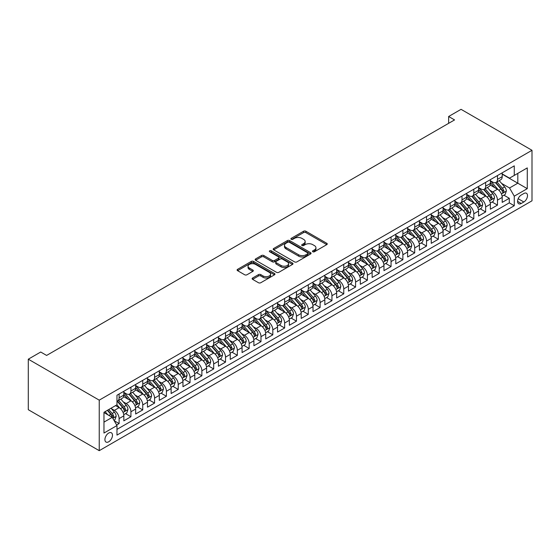 <?xml version="1.0" encoding="UTF-8"?>
<svg xmlns="http://www.w3.org/2000/svg" width="560" height="560" viewBox="0 0 560 560"><rect width="100%" height="100%" fill="white"/><g stroke="black" fill="none" stroke-linecap="round" stroke-linejoin="round"><path stroke-width="0.84" d="M312.816 251.755A1.148 0.665 0 0 0 314.44 251.755L326.774 244.636A1.638 0.945 0 0 0 327.25 243.971A1.638 0.945 0 0 0 326.774 243.299L305.879 231.238A1.638 0.945 0 0 0 303.562 231.238L291.228 238.357A1.148 0.665 0 0 0 290.892 238.826A1.148 0.665 0 0 0 291.228 239.295A1.148 0.665 0 0 0 292.852 239.295L294.448 238.371A5.25 3.031 0 0 1 301.875 238.371L303.618 239.379A5.25 3.031 0 0 1 305.158 241.521A5.25 3.031 0 0 1 303.618 243.663L302.022 244.587A1.148 0.665 0 0 0 301.686 245.056A1.148 0.665 0 0 0 302.022 245.525A1.148 0.665 0 0 0 303.646 245.525L305.242 244.608A5.25 3.031 0 0 1 312.669 244.608L314.412 245.609A5.25 3.031 0 0 1 315.952 247.751A5.25 3.031 0 0 1 314.412 249.9L312.816 250.817A1.148 0.665 0 0 0 312.48 251.286A1.148 0.665 0 0 0 312.816 251.755L312.816 250.817M108.696 441.791A5.348 3.087 120 0 0 112.196 437.073A5.348 3.087 120 0 0 111.377 432.789A5.348 3.087 120 0 0 108.696 433.048A5.348 3.087 120 0 0 105.203 437.766A5.348 3.087 120 0 0 106.022 442.057A5.348 3.087 120 0 0 108.696 441.791M252.609 278.005A1.638 0.945 0 0 0 252.126 278.677A1.638 0.945 0 0 0 252.609 279.349L258.468 282.73A1.638 0.945 0 0 0 260.792 282.73L274.484 274.827A1.638 0.945 0 0 0 274.967 274.155A1.638 0.945 0 0 0 274.484 273.483L253.596 261.422A1.638 0.945 0 0 0 251.272 261.422L237.58 269.332A1.638 0.945 0 0 0 237.097 269.997A1.638 0.945 0 0 0 237.58 270.669L244.657 274.757A1.638 0.945 0 0 0 246.981 274.757L252.84 271.376A1.638 0.945 0 0 0 253.323 270.704A1.638 0.945 0 0 0 252.84 270.032L249.333 268.009A4.389 2.534 0 0 1 248.045 266.217A4.389 2.534 0 0 1 250.754 263.872A4.389 2.534 0 0 1 255.542 264.425L269.29 272.363A4.389 2.534 0 0 1 270.578 274.155A4.389 2.534 0 0 1 267.869 276.5A4.389 2.534 0 0 1 263.081 275.947L260.792 274.624A1.638 0.945 0 0 0 258.468 274.624L252.609 278.005L252.609 279.349M532 150.297L461.055 109.333L448.637 116.501L454.552 119.917L46.62 355.432L40.712 352.023L28.294 359.191L99.239 400.148L532 150.297L532 200.809L99.239 450.667L99.239 400.148M294.567 261.891A1.638 0.945 0 0 0 296.884 261.891L310.583 253.988A1.638 0.945 0 0 0 311.059 253.316A1.638 0.945 0 0 0 310.583 252.644L289.688 240.583A1.638 0.945 0 0 0 287.371 240.583L273.672 248.493A1.638 0.945 0 0 0 273.196 249.158A1.638 0.945 0 0 0 273.672 249.83L294.567 261.891M270.13 252.007A1.148 0.665 0 0 1 271.292 252.168L271.292 250.803L292.537 263.067A1.638 0.945 0 0 1 293.013 263.732A1.638 0.945 0 0 1 292.537 264.404L278.838 272.314A1.638 0.945 0 0 1 276.514 272.314L255.626 260.253L261.485 256.893L261.485 255.528L255.626 258.909A1.638 0.945 0 0 0 255.143 259.581A1.638 0.945 0 0 0 255.626 260.253L255.626 258.909M261.485 256.893A1.638 0.945 0 0 1 263.809 256.893L263.809 255.528A1.638 0.945 0 0 0 261.485 255.528M263.809 255.528L272.279 260.421A1.638 0.945 0 0 0 274.603 260.421L278.488 258.174A1.638 0.945 0 0 0 278.971 257.502A1.638 0.945 0 0 0 278.488 256.83L269.668 251.741A1.148 0.665 0 0 1 269.332 251.272A1.148 0.665 0 0 1 270.046 250.656A1.148 0.665 0 0 1 271.292 250.803M116.648 424.977L119.105 423.563L114.198 420.728M111.405 408.674L114.373 410.389A6.692 3.864 60 0 1 119.105 418.579L123.837 415.849L123.837 420.833L130.928 416.738L125.545 413.63M123.228 401.849L126.196 403.564A6.692 3.864 60 0 1 130.928 411.754L135.66 409.024L135.66 414.008L142.751 409.906L137.375 406.805M135.051 395.017L138.026 396.732A6.692 3.864 60 0 1 142.751 404.929L147.483 402.192L147.483 407.176L154.574 403.081L149.198 399.98M146.881 388.192L149.849 389.907A6.692 3.864 60 0 1 154.574 398.097L159.306 395.367L159.306 400.351L166.397 396.256L161.021 393.148M158.704 381.367L161.672 383.082A6.692 3.864 60 0 1 166.397 391.272L171.129 388.542L171.129 393.526L178.227 389.431L172.844 386.323M170.527 374.542L173.495 376.257A6.692 3.864 60 0 1 178.227 384.447L182.952 381.717L182.952 386.701L190.05 382.606L184.667 379.498M182.35 367.717L185.318 369.425A6.692 3.864 60 0 1 190.05 377.622L194.775 374.892L194.775 379.876L201.873 375.774L196.49 372.673M194.173 360.885L197.141 362.6A6.692 3.864 60 0 1 201.873 370.79L206.605 368.06L206.605 373.044L213.696 368.949L208.32 365.841M205.996 354.06L208.964 355.775A6.692 3.864 60 0 1 213.696 363.965L218.428 361.235L218.428 366.219L225.519 362.124L220.143 359.016M217.819 347.235L220.794 348.95A6.692 3.864 60 0 1 225.519 357.14L230.251 354.41L230.251 359.394L237.342 355.299L231.966 352.191M229.649 340.41L232.617 342.125A6.692 3.864 60 0 1 237.342 350.315L242.074 347.585L242.074 352.569L249.172 348.474L243.789 345.366M241.472 333.578L244.44 335.293A6.692 3.864 60 0 1 249.172 343.49L253.897 340.753L253.897 345.737L260.995 341.642L255.612 338.541M253.295 326.753L256.263 328.468A6.692 3.864 60 0 1 260.995 336.658L265.72 333.928L265.72 338.912L272.818 334.817L267.435 331.709M265.118 319.928L268.086 321.643A6.692 3.864 60 0 1 272.818 329.833L277.55 327.103L277.55 332.087L284.641 327.992L279.258 324.884M276.941 313.103L279.909 314.818A6.692 3.864 60 0 1 284.641 323.008L289.373 320.278L289.373 325.262L296.464 321.167L291.088 318.059M288.764 306.278L291.732 307.986A6.692 3.864 60 0 1 296.464 316.183L301.196 313.453L301.196 318.437L308.287 314.335L302.911 311.234M300.594 299.446L303.562 301.161A6.692 3.864 60 0 1 308.287 309.351L313.019 306.621L313.019 311.605L320.11 307.51L314.734 304.402M312.417 292.621L315.385 294.336A6.692 3.864 60 0 1 320.11 302.526L324.842 299.796L324.842 304.78L331.94 300.685L326.557 297.577M324.24 285.796L327.208 287.511A6.692 3.864 60 0 1 331.94 295.701L336.665 292.971L336.665 297.955L343.763 293.86L338.38 290.752M336.063 278.971L339.031 280.686A6.692 3.864 60 0 1 343.763 288.876L348.488 286.146L348.488 291.13L355.586 287.035L350.203 283.927M347.886 272.139L350.854 273.854A6.692 3.864 60 0 1 355.586 282.051L360.318 279.314L360.318 284.298L367.409 280.203L362.026 277.102M359.709 265.314L362.677 267.029A6.692 3.864 60 0 1 367.409 275.219L372.141 272.489L372.141 277.473L379.232 273.378L373.856 270.27M371.532 258.489L374.507 260.204A6.692 3.864 60 0 1 379.232 268.394L383.964 265.664L383.964 270.648L391.055 266.553L385.679 263.445M383.362 251.664L386.33 253.379A6.692 3.864 60 0 1 391.055 261.569L395.787 258.839L395.787 263.823L402.878 259.728L397.502 256.62M395.185 244.839L398.153 246.547A6.692 3.864 60 0 1 402.878 254.744L407.61 252.014L407.61 256.998L414.708 252.896L409.325 249.795M407.008 238.007L409.976 239.722A6.692 3.864 60 0 1 414.708 247.912L419.433 245.182L419.433 250.166L426.531 246.071L421.148 242.963M418.831 231.182L421.799 232.897A6.692 3.864 60 0 1 426.531 241.087L431.256 238.357L431.256 243.341L438.354 239.246L432.971 236.138M430.654 224.357L433.622 226.072A6.692 3.864 60 0 1 438.354 234.262L443.086 231.532L443.086 236.516L450.177 232.421L444.801 229.313M442.477 217.532L445.445 219.247A6.692 3.864 60 0 1 450.177 227.437L454.909 224.707L454.909 229.691L462 225.596L456.624 222.488M454.3 210.7L457.275 212.415A6.692 3.864 60 0 1 462 220.612L466.732 217.882L466.732 222.859L473.823 218.764L468.447 215.663M466.13 203.875L469.098 205.59A6.692 3.864 60 0 1 473.823 213.78L478.555 211.05L478.555 216.034L485.653 211.939L480.27 208.831M477.953 197.05L480.921 198.765A6.692 3.864 60 0 1 485.653 206.955L490.378 204.225L490.378 209.209L497.476 205.114L497.476 200.13A6.692 3.864 -120 0 0 492.744 191.94L489.776 190.225M492.093 202.006L497.476 205.114M123.837 415.849A6.692 3.864 -120 0 0 119.105 407.659L115.556 405.608M135.66 409.024A6.692 3.864 -120 0 0 130.928 400.827L123.613 396.606M147.483 402.192A6.692 3.864 -120 0 0 142.751 394.002L135.443 389.781M159.306 395.367A6.692 3.864 -120 0 0 154.574 387.177L147.266 382.956M171.129 388.542A6.692 3.864 -120 0 0 166.397 380.352L159.089 376.131M182.952 381.717A6.692 3.864 -120 0 0 178.227 373.527L170.912 369.299M194.775 374.892A6.692 3.864 -120 0 0 190.05 366.695L182.735 362.474M206.605 368.06A6.692 3.864 -120 0 0 201.873 359.87L194.558 355.649M218.428 361.235A6.692 3.864 -120 0 0 213.696 353.045L206.381 348.824M230.251 354.41A6.692 3.864 -120 0 0 225.519 346.22L218.211 341.999M242.074 347.585A6.692 3.864 -120 0 0 237.342 339.388L230.034 335.167M253.897 340.753A6.692 3.864 -120 0 0 249.172 332.563L241.857 328.342M265.72 333.928A6.692 3.864 -120 0 0 260.995 325.738L253.68 321.517M277.55 327.103A6.692 3.864 -120 0 0 272.818 318.913L265.503 314.692M289.373 320.278A6.692 3.864 -120 0 0 284.641 312.088L277.326 307.86M301.196 313.453A6.692 3.864 -120 0 0 296.464 305.256L289.156 301.035M313.019 306.621A6.692 3.864 -120 0 0 308.287 298.431L300.979 294.21M324.842 299.796A6.692 3.864 -120 0 0 320.11 291.606L312.802 287.385M336.665 292.971A6.692 3.864 -120 0 0 331.94 284.781L324.625 280.56M348.488 286.146A6.692 3.864 -120 0 0 343.763 277.949L336.448 273.728M360.318 279.314A6.692 3.864 -120 0 0 355.586 271.124L348.271 266.903M372.141 272.489A6.692 3.864 -120 0 0 367.409 264.299L360.094 260.078M383.964 265.664A6.692 3.864 -120 0 0 379.232 257.474L371.924 253.253M395.787 258.839A6.692 3.864 -120 0 0 391.055 250.649L383.747 246.421M407.61 252.014A6.692 3.864 -120 0 0 402.878 243.817L395.57 239.596M419.433 245.182A6.692 3.864 -120 0 0 414.708 236.992L407.393 232.771M431.256 238.357A6.692 3.864 -120 0 0 426.531 230.167L419.216 225.946M443.086 231.532A6.692 3.864 -120 0 0 438.354 223.342L431.039 219.121M454.909 224.707A6.692 3.864 -120 0 0 450.177 216.51L442.862 212.289M466.732 217.882A6.692 3.864 -120 0 0 462 209.685L454.692 205.464M478.555 211.05A6.692 3.864 -120 0 0 473.823 202.86L466.515 198.639M490.378 204.225A6.692 3.864 -120 0 0 485.653 196.035L478.338 191.814M523.838 193.508L521.241 195.013A5.187 2.996 120 0 0 517.853 199.577A5.187 2.996 120 0 0 518.651 203.728A5.187 2.996 120 0 0 521.241 203.476L523.838 201.971A5.187 2.996 120 0 0 527.226 197.407A5.187 2.996 120 0 0 526.435 193.249A5.187 2.996 120 0 0 523.838 193.508M103.971 422.128L112.245 417.347L116.977 425.544L116.977 435.099L514.262 205.73L514.262 196.168L509.537 187.978L501.599 183.4M116.977 425.544L103.971 433.048L103.971 412.3L116.977 404.789L116.977 395.234L514.262 165.858L514.262 175.42L527.268 167.909L527.268 188.664L514.262 196.168M123.837 392.364L126.196 393.729A6.692 3.864 60 0 0 129.542 394.065L134.274 391.328A6.692 3.864 -120 0 0 135.66 388.269L135.66 384.447M135.66 385.539L138.026 386.904A6.692 3.864 60 0 0 141.365 387.233L146.097 384.503A6.692 3.864 -120 0 0 147.483 381.444L147.483 377.622M147.483 378.714L149.849 380.079A6.692 3.864 60 0 0 153.188 380.408L157.92 377.678A6.692 3.864 -120 0 0 159.306 374.619L159.306 370.79M159.306 371.882L161.672 373.254A6.692 3.864 60 0 0 165.018 373.583L169.743 370.853A6.692 3.864 -120 0 0 171.129 367.787L171.129 363.965M171.129 365.057L173.495 366.422A6.692 3.864 60 0 0 176.841 366.758L181.566 364.028A6.692 3.864 -120 0 0 182.952 360.962L182.952 357.14M182.952 358.232L185.318 359.597A6.692 3.864 60 0 0 188.664 359.926L193.396 357.196A6.692 3.864 -120 0 0 194.775 354.137L194.775 350.315M194.775 351.407L197.141 352.772A6.692 3.864 60 0 0 200.487 353.101L205.219 350.371A6.692 3.864 -120 0 0 206.605 347.312L206.605 343.49M206.605 344.582L208.964 345.947A6.692 3.864 60 0 0 212.31 346.276L217.042 343.546A6.692 3.864 -120 0 0 218.428 340.48L218.428 336.658M218.428 337.75L220.794 339.115A6.692 3.864 60 0 0 224.133 339.451L228.865 336.721A6.692 3.864 -120 0 0 230.251 333.655L230.251 329.833M230.251 330.925L232.617 332.29A6.692 3.864 60 0 0 235.956 332.626L240.688 329.889A6.692 3.864 -120 0 0 242.074 326.83L242.074 323.008M242.074 324.1L244.44 325.465A6.692 3.864 60 0 0 247.786 325.794L252.511 323.064A6.692 3.864 -120 0 0 253.897 320.005L253.897 316.183M253.897 317.275L256.263 318.64A6.692 3.864 60 0 0 259.609 318.969L264.334 316.239A6.692 3.864 -120 0 0 265.72 313.18L265.72 309.351M265.72 310.443L268.086 311.815A6.692 3.864 60 0 0 271.432 312.144L276.164 309.414A6.692 3.864 -120 0 0 277.55 306.348L277.55 302.526M277.55 303.618L279.909 304.983A6.692 3.864 60 0 0 283.255 305.319L287.987 302.589A6.692 3.864 -120 0 0 289.373 299.523L289.373 295.701M289.373 296.793L291.732 298.158A6.692 3.864 60 0 0 295.078 298.487L299.81 295.757A6.692 3.864 -120 0 0 301.196 292.698L301.196 288.876M301.196 289.968L303.562 291.333A6.692 3.864 60 0 0 306.901 291.662L311.633 288.932A6.692 3.864 -120 0 0 313.019 285.873L313.019 282.051M313.019 283.143L315.385 284.508A6.692 3.864 60 0 0 318.731 284.837L323.456 282.107A6.692 3.864 -120 0 0 324.842 279.041L324.842 275.219M324.842 276.311L327.208 277.676A6.692 3.864 60 0 0 330.554 278.012L335.279 275.282A6.692 3.864 -120 0 0 336.665 272.216L336.665 268.394M336.665 269.486L339.031 270.851A6.692 3.864 60 0 0 342.377 271.187L347.102 268.45A6.692 3.864 -120 0 0 348.488 265.391L348.488 261.569M348.488 262.661L350.854 264.026A6.692 3.864 60 0 0 354.2 264.355L358.932 261.625A6.692 3.864 -120 0 0 360.318 258.566L360.318 254.744M360.318 255.836L362.677 257.201A6.692 3.864 60 0 0 366.023 257.53L370.755 254.8A6.692 3.864 -120 0 0 372.141 251.741L372.141 247.912M372.141 249.004L374.507 250.376A6.692 3.864 60 0 0 377.846 250.705L382.578 247.975A6.692 3.864 -120 0 0 383.964 244.909L383.964 241.087M383.964 242.179L386.33 243.544A6.692 3.864 60 0 0 389.669 243.88L394.401 241.15A6.692 3.864 -120 0 0 395.787 238.084L395.787 234.262M395.787 235.354L398.153 236.719A6.692 3.864 60 0 0 401.499 237.048L406.224 234.318A6.692 3.864 -120 0 0 407.61 231.259L407.61 227.437M407.61 228.529L409.976 229.894A6.692 3.864 60 0 0 413.322 230.223L418.047 227.493A6.692 3.864 -120 0 0 419.433 224.434L419.433 220.612M419.433 221.704L421.799 223.069A6.692 3.864 60 0 0 425.145 223.398L429.877 220.668A6.692 3.864 -120 0 0 431.256 217.602L431.256 213.78M431.256 214.872L433.622 216.237A6.692 3.864 60 0 0 436.968 216.573L441.7 213.843A6.692 3.864 -120 0 0 443.086 210.777L443.086 206.955M443.086 208.047L445.445 209.412A6.692 3.864 60 0 0 448.791 209.748L453.523 207.011A6.692 3.864 -120 0 0 454.909 203.952L454.909 200.13M454.909 201.222L457.275 202.587A6.692 3.864 60 0 0 460.614 202.916L465.346 200.186A6.692 3.864 -120 0 0 466.732 197.127L466.732 193.305M466.732 194.397L469.098 195.762A6.692 3.864 60 0 0 472.437 196.091L477.169 193.361A6.692 3.864 -120 0 0 478.555 190.302L478.555 186.473M478.555 187.565L480.921 188.937A6.692 3.864 60 0 0 484.267 189.266L488.992 186.536A6.692 3.864 -120 0 0 490.378 183.47L490.378 179.648M116.977 429.366L509.299 202.86L509.299 198.289L502.201 202.384L502.201 197.4A6.692 3.864 -120 0 0 497.476 189.21L490.161 184.982M490.378 180.74L492.744 182.105A6.692 3.864 -120 0 0 496.09 182.441A6.692 3.864 -120 0 0 497.476 179.375L497.476 175.553M496.09 182.441L500.815 179.711A6.692 3.864 -120 0 0 502.201 176.645L502.201 172.823M119.105 394.002L119.105 397.824A6.692 3.864 60 0 1 117.719 400.89A6.692 3.864 60 0 1 116.977 401.156M117.719 400.89L122.451 398.16A6.692 3.864 -120 0 0 123.837 395.094L123.837 391.272M130.928 387.177L130.928 390.999A6.692 3.864 60 0 1 129.542 394.065M142.751 380.352L142.751 384.174A6.692 3.864 60 0 1 141.365 387.233M154.574 373.52L154.574 377.349A6.692 3.864 60 0 1 153.188 380.408M166.397 366.695L166.397 370.517A6.692 3.864 60 0 1 165.018 373.583M178.227 359.87L178.227 363.692A6.692 3.864 60 0 1 176.841 366.758M190.05 353.045L190.05 356.867A6.692 3.864 60 0 1 188.664 359.926M201.873 346.22L201.873 350.042A6.692 3.864 60 0 1 200.487 353.101M213.696 339.388L213.696 343.217A6.692 3.864 60 0 1 212.31 346.276M225.519 332.563L225.519 336.385A6.692 3.864 60 0 1 224.133 339.451M237.342 325.738L237.342 329.56A6.692 3.864 60 0 1 235.956 332.626M249.172 318.913L249.172 322.735A6.692 3.864 60 0 1 247.786 325.794M260.995 312.088L260.995 315.91A6.692 3.864 60 0 1 259.609 318.969M272.818 305.256L272.818 309.078A6.692 3.864 60 0 1 271.432 312.144M284.641 298.431L284.641 302.253A6.692 3.864 60 0 1 283.255 305.319M296.464 291.606L296.464 295.428A6.692 3.864 60 0 1 295.078 298.487M308.287 284.781L308.287 288.603A6.692 3.864 60 0 1 306.901 291.662M320.11 277.949L320.11 281.778A6.692 3.864 60 0 1 318.731 284.837M331.94 271.124L331.94 274.946A6.692 3.864 60 0 1 330.554 278.012M343.763 264.299L343.763 268.121A6.692 3.864 60 0 1 342.377 271.187M355.586 257.474L355.586 261.296A6.692 3.864 60 0 1 354.2 264.355M367.409 250.649L367.409 254.471A6.692 3.864 60 0 1 366.023 257.53M379.232 243.817L379.232 247.639A6.692 3.864 60 0 1 377.846 250.705M391.055 236.992L391.055 240.814A6.692 3.864 60 0 1 389.669 243.88M402.878 230.167L402.878 233.989A6.692 3.864 60 0 1 401.499 237.048M414.708 223.342L414.708 227.164A6.692 3.864 60 0 1 413.322 230.223M426.531 216.51L426.531 220.339A6.692 3.864 60 0 1 425.145 223.398M438.354 209.685L438.354 213.507A6.692 3.864 60 0 1 436.968 216.573M450.177 202.86L450.177 206.682A6.692 3.864 60 0 1 448.791 209.748M462 196.035L462 199.857A6.692 3.864 60 0 1 460.614 202.916M473.823 189.21L473.823 193.032A6.692 3.864 60 0 1 472.437 196.091M485.653 182.378L485.653 186.2A6.692 3.864 60 0 1 484.267 189.266M485.653 206.955L485.653 211.939M473.823 213.78L473.823 218.764M462 220.612L462 225.596M450.177 227.437L450.177 232.421M438.354 234.262L438.354 239.246M426.531 241.087L426.531 246.071M414.708 247.912L414.708 252.896M402.878 254.744L402.878 259.728M391.055 261.569L391.055 266.553M379.232 268.394L379.232 273.378M367.409 275.219L367.409 280.203M355.586 282.051L355.586 287.035M343.763 288.876L343.763 293.86M331.94 295.701L331.94 300.685M320.11 302.526L320.11 307.51M308.287 309.351L308.287 314.335M296.464 316.183L296.464 321.167M284.641 323.008L284.641 327.992M272.818 329.833L272.818 334.817M260.995 336.658L260.995 341.642M249.172 343.49L249.172 348.474M237.342 350.315L237.342 355.299M225.519 357.14L225.519 362.124M213.696 363.965L213.696 368.949M201.873 370.79L201.873 375.774M190.05 377.622L190.05 382.606M178.227 384.447L178.227 389.431M166.397 391.272L166.397 396.256M154.574 398.097L154.574 403.081M142.751 404.929L142.751 409.906M130.928 411.754L130.928 416.738M119.105 418.579L119.105 423.563M112.245 417.347L103.971 412.573M509.537 187.978L517.811 183.197L517.811 173.369L527.268 167.909M502.201 174.188L527.268 188.664M502.201 173.915L509.537 178.15L514.262 175.42M28.294 359.191L28.294 409.703L99.239 450.667M448.637 116.501L448.637 123.333M503.916 195.181L509.299 198.289M509.299 202.86L514.262 205.73M313.278 251.923L314.412 251.265A5.25 3.031 0 0 0 315.952 249.116L315.952 247.751M305.158 241.521L305.158 242.886A5.25 3.031 0 0 1 303.618 245.035L302.484 245.686M326.774 243.299L326.774 244.636L305.879 232.603A1.638 0.945 0 0 0 303.562 232.603L291.69 239.456M310.562 253.995L289.688 241.948A1.638 0.945 0 0 0 287.371 241.948L273.693 249.844M307.678 253.785A1.148 0.665 0 0 0 308.014 253.316A1.148 0.665 0 0 0 307.678 252.847L289.345 242.256A1.148 0.665 0 0 0 287.714 242.256L286.034 243.229A5.25 3.031 0 0 0 284.494 245.378A5.25 3.031 0 0 0 286.034 247.52L298.571 254.758A5.25 3.031 0 0 0 305.998 254.758L307.678 253.785L307.678 255.15A1.148 0.665 0 0 0 308.014 254.681L308.014 253.316M284.494 245.378L284.494 246.743A5.25 3.031 0 0 0 286.034 248.885L286.034 247.52M307.678 255.15L305.998 256.123A5.25 3.031 0 0 1 298.571 256.123L286.034 248.885M263.809 256.893L272.279 261.786A1.638 0.945 0 0 0 274.603 261.786L278.488 259.539A1.638 0.945 0 0 0 278.971 258.867L278.971 257.502M271.292 252.168L292.509 264.418M281.071 265.496A4.389 2.534 0 0 0 285.859 266.042A4.389 2.534 0 0 0 288.568 263.704A4.389 2.534 0 0 0 287.28 261.912L282.436 259.112A1.638 0.945 0 0 0 280.112 259.112L276.227 261.359A1.638 0.945 0 0 0 275.744 262.024A1.638 0.945 0 0 0 276.227 262.696L281.071 265.496L281.071 266.861A4.389 2.534 0 0 0 285.859 267.407A4.389 2.534 0 0 0 288.568 265.069L288.568 263.704M275.744 262.024L275.744 263.389A1.638 0.945 0 0 0 276.227 264.061L276.227 262.696M281.071 266.861L276.227 264.061M270.578 274.155L270.578 275.52A4.389 2.534 0 0 1 267.869 277.865A4.389 2.534 0 0 1 263.081 277.312L260.792 275.989A1.638 0.945 0 0 0 258.468 275.989L252.63 279.363M248.045 266.217L248.045 267.582A4.389 2.534 0 0 0 249.333 269.374L249.333 268.009M252.819 271.383L249.333 269.374M274.484 273.483L274.484 274.827L253.596 262.787A1.638 0.945 0 0 0 251.272 262.787L237.601 270.683M502.103 196.231L505.162 194.46L506.338 191.051A4.431 2.555 -120 0 0 504.616 186.886L499.212 180.635M498.134 189.637L491.722 182.224A12.789 7.385 -120 0 0 490.378 180.817M494.62 187.558L491.036 183.407A10.619 6.132 -120 0 0 490.378 182.693M495.488 182.679L500.948 189.007A4.431 2.555 60 0 1 502.53 192.059C503.195 192.948 503.671 192.675 503.951 191.24A4.431 2.555 -120 0 0 502.369 188.188L496.965 181.93M495.81 182.574L501.676 189.371A2.254 1.302 60 0 1 502.25 190.26L503.951 191.24M502.53 192.059L502.852 192.584M490.28 203.056L493.332 201.292L494.515 197.876A4.431 2.555 -120 0 0 492.793 193.718L487.389 187.46M486.304 196.469L479.899 189.049A12.789 7.385 -120 0 0 478.555 187.642M482.79 194.383L479.213 190.232A10.619 6.132 -120 0 0 478.555 189.525M483.665 189.504L489.125 195.832A4.431 2.555 60 0 1 490.707 198.884C491.372 199.773 491.848 199.5 492.128 198.065A4.431 2.555 -120 0 0 490.546 195.013L485.142 188.755M483.98 189.399L489.853 196.203A2.254 1.302 60 0 1 490.427 197.085L492.128 198.065M490.707 198.884L491.029 199.409M478.457 209.881L481.509 208.117L482.692 204.701A4.431 2.555 -120 0 0 480.97 200.543L475.566 194.285M474.481 203.294L468.076 195.874A12.789 7.385 -120 0 0 466.732 194.467M470.967 201.208L467.383 197.064A10.619 6.132 -120 0 0 466.732 196.35M471.835 196.329L477.302 202.657A4.431 2.555 60 0 1 478.884 205.709C479.549 206.605 480.018 206.332 480.298 204.89A4.431 2.555 -120 0 0 478.723 201.838L473.319 195.587M472.157 196.231L478.03 203.028A2.254 1.302 60 0 1 478.597 203.91L480.298 204.89M478.884 205.709L479.206 206.234M466.634 216.706L469.686 214.942L470.869 211.533A4.431 2.555 -120 0 0 469.147 207.368L463.743 201.117M462.658 210.119L456.253 202.699A12.789 7.385 -120 0 0 454.909 201.292M459.144 208.04L455.56 203.889A10.619 6.132 -120 0 0 454.909 203.175M460.012 203.161L465.479 209.482A4.431 2.555 60 0 1 467.061 212.541C467.726 213.43 468.195 213.157 468.475 211.715A4.431 2.555 -120 0 0 466.9 208.663L461.496 202.412M460.334 203.056L466.207 209.853A2.254 1.302 60 0 1 466.774 210.735L468.475 211.715M467.061 212.541L467.383 213.066M454.811 223.531L457.863 221.767L459.046 218.358A4.431 2.555 -120 0 0 457.317 214.193L451.92 207.942M450.835 216.944L444.43 209.531A12.789 7.385 -120 0 0 443.086 208.124M447.321 214.865L443.737 210.714A10.619 6.132 -120 0 0 443.086 210M448.189 209.986L453.656 216.314A4.431 2.555 60 0 1 455.231 219.366C455.903 220.255 456.372 219.982 456.652 218.547A4.431 2.555 -120 0 0 455.07 215.495L449.673 209.237M448.511 209.881L454.384 216.678A2.254 1.302 60 0 1 454.951 217.56L456.652 218.547M455.231 219.366L455.553 219.891M442.981 230.363L446.04 228.599L447.223 225.183A4.431 2.555 -120 0 0 445.494 221.025L440.09 214.767M439.012 223.769L432.607 216.356A12.789 7.385 -120 0 0 431.256 214.949M435.498 221.69L431.914 217.539A10.619 6.132 -120 0 0 431.256 216.825M436.366 216.811L441.833 223.139A4.431 2.555 60 0 1 443.408 226.191C444.073 227.08 444.549 226.807 444.829 225.372A4.431 2.555 -120 0 0 443.247 222.32L437.85 216.062M436.688 216.706L442.561 223.503A2.254 1.302 60 0 1 443.128 224.392L444.829 225.372M443.408 226.191L443.73 226.716M431.158 237.188L434.217 235.424L435.4 232.008A4.431 2.555 -120 0 0 433.671 227.85L428.267 221.592M427.189 230.601L420.777 223.181A12.789 7.385 -120 0 0 419.433 221.774M423.675 228.515L420.091 224.371A10.619 6.132 -120 0 0 419.433 223.657M424.543 223.636L430.003 229.964A4.431 2.555 60 0 1 431.585 233.016C432.25 233.905 432.726 233.632 433.006 232.197A4.431 2.555 -120 0 0 431.424 229.145L426.02 222.894M424.865 223.538L430.738 230.335A2.254 1.302 60 0 1 431.305 231.217L433.006 232.197M431.585 233.016L431.907 233.541M419.335 244.013L422.394 242.249L423.57 238.833A4.431 2.555 -120 0 0 421.848 234.675L416.444 228.417M415.366 237.426L408.954 230.006A12.789 7.385 -120 0 0 407.61 228.599M411.852 235.347L408.268 231.196A10.619 6.132 -120 0 0 407.61 230.482M412.72 230.468L418.18 236.789A4.431 2.555 60 0 1 419.762 239.841C420.427 240.737 420.903 240.464 421.183 239.022A4.431 2.555 -120 0 0 419.601 235.97L414.197 229.719M413.042 230.363L418.908 237.16A2.254 1.302 60 0 1 419.482 238.042L421.183 239.022M419.762 239.841L420.084 240.366M407.512 250.838L410.564 249.074L411.747 245.665A4.431 2.555 -120 0 0 410.025 241.5L404.621 235.249M403.536 244.251L397.131 236.831A12.789 7.385 -120 0 0 395.787 235.424M400.022 242.172L396.438 238.021A10.619 6.132 -120 0 0 395.787 237.307M400.897 237.293L406.357 243.621A4.431 2.555 60 0 1 407.939 246.673C408.604 247.562 409.08 247.289 409.36 245.854A4.431 2.555 -120 0 0 407.778 242.802L402.374 236.544M401.212 237.188L407.085 243.985A2.254 1.302 60 0 1 407.652 244.867L409.36 245.854M407.939 246.673L408.261 247.198M395.689 257.663L398.741 255.899L399.924 252.49A4.431 2.555 -120 0 0 398.202 248.325L392.798 242.074M391.713 251.076L385.308 243.663A12.789 7.385 -120 0 0 383.964 242.256M388.199 248.997L384.615 244.846A10.619 6.132 -120 0 0 383.964 244.132M389.067 244.118L394.534 250.446A4.431 2.555 60 0 1 396.116 253.498C396.781 254.387 397.25 254.114 397.53 252.679A4.431 2.555 -120 0 0 395.955 249.627L390.551 243.369M389.389 244.013L395.262 250.81A2.254 1.302 60 0 1 395.829 251.692L397.53 252.679M396.116 253.498L396.438 254.023M383.866 264.495L386.918 262.731L388.101 259.315A4.431 2.555 -120 0 0 386.372 255.157L380.975 248.899M379.89 257.908L373.485 250.488A12.789 7.385 -120 0 0 372.141 249.081M376.376 255.822L372.792 251.671A10.619 6.132 -120 0 0 372.141 250.964M377.244 250.943L382.711 257.271A4.431 2.555 60 0 1 384.293 260.323C384.958 261.212 385.427 260.939 385.707 259.504A4.431 2.555 -120 0 0 384.132 256.452L378.728 250.194M377.566 250.838L383.439 257.642A2.254 1.302 60 0 1 384.006 258.524L385.707 259.504M384.293 260.323L384.615 260.848M372.036 271.32L375.095 269.556L376.278 266.14A4.431 2.555 -120 0 0 374.549 261.982L369.152 255.724M368.067 264.733L361.662 257.313A12.789 7.385 -120 0 0 360.318 255.906M364.553 262.647L360.969 258.503A10.619 6.132 -120 0 0 360.318 257.789M365.421 257.768L370.888 264.096A4.431 2.555 60 0 1 372.463 267.148C373.135 268.044 373.604 267.771 373.884 266.329A4.431 2.555 -120 0 0 372.302 263.277L366.905 257.026M365.743 257.67L371.616 264.467A2.254 1.302 60 0 1 372.183 265.349L373.884 266.329M372.463 267.148L372.785 267.673M360.213 278.145L363.272 276.381L364.455 272.965A4.431 2.555 -120 0 0 362.726 268.807L357.322 262.556M356.244 271.558L349.832 264.138A12.789 7.385 -120 0 0 348.488 262.731M352.73 269.479L349.146 265.328A10.619 6.132 -120 0 0 348.488 264.614M353.598 264.6L359.065 270.921A4.431 2.555 60 0 1 360.64 273.98C361.305 274.869 361.781 274.596 362.061 273.154A4.431 2.555 -120 0 0 360.479 270.102L355.075 263.851M353.92 264.495L359.793 271.292A2.254 1.302 60 0 1 360.36 272.174L362.061 273.154M360.64 273.98L360.962 274.505M348.39 284.97L351.449 283.206L352.632 279.797A4.431 2.555 -120 0 0 350.903 275.632L345.499 269.381M344.421 278.383L338.009 270.97A12.789 7.385 -120 0 0 336.665 269.563M340.907 276.304L337.323 272.153A10.619 6.132 -120 0 0 336.665 271.439M341.775 271.425L347.235 277.753A4.431 2.555 60 0 1 348.817 280.805C349.482 281.694 349.958 281.421 350.238 279.986A4.431 2.555 -120 0 0 348.656 276.934L343.252 270.676M342.097 271.32L347.963 278.117A2.254 1.302 60 0 1 348.537 278.999L350.238 279.986M348.817 280.805L349.139 281.33M336.567 291.802L339.626 290.038L340.802 286.622A4.431 2.555 -120 0 0 339.08 282.464L333.676 276.206M332.591 285.208L326.186 277.795A12.789 7.385 -120 0 0 324.842 276.388M329.084 283.129L325.5 278.978A10.619 6.132 -120 0 0 324.842 278.264M329.952 278.25L335.412 284.578A4.431 2.555 60 0 1 336.994 287.63C337.659 288.519 338.135 288.246 338.415 286.811A4.431 2.555 -120 0 0 336.833 283.759L331.429 277.501M330.274 278.145L336.14 284.942A2.254 1.302 60 0 1 336.714 285.831L338.415 286.811M336.994 287.63L337.316 288.155M324.744 298.627L327.796 296.863L328.979 293.447A4.431 2.555 -120 0 0 327.257 289.289L321.853 283.031M320.768 292.04L314.363 284.62A12.789 7.385 -120 0 0 313.019 283.213M317.254 289.954L313.67 285.81A10.619 6.132 -120 0 0 313.019 285.096M318.122 285.075L323.589 291.403A4.431 2.555 60 0 1 325.171 294.455C325.836 295.344 326.305 295.071 326.585 293.636A4.431 2.555 -120 0 0 325.01 290.584L319.606 284.333M318.444 284.977L324.317 291.774A2.254 1.302 60 0 1 324.884 292.656L326.585 293.636M325.171 294.455L325.493 294.98M312.921 305.452L315.973 303.688L317.156 300.272A4.431 2.555 -120 0 0 315.434 296.114L310.03 289.856M308.945 298.865L302.54 291.445A12.789 7.385 -120 0 0 301.196 290.038M305.431 296.786L301.847 292.635A10.619 6.132 -120 0 0 301.196 291.921M306.299 291.907L311.766 298.228A4.431 2.555 60 0 1 313.348 301.28C314.013 302.176 314.482 301.903 314.762 300.461A4.431 2.555 -120 0 0 313.187 297.409L307.783 291.158M306.621 291.802L312.494 298.599A2.254 1.302 60 0 1 313.061 299.481L314.762 300.461M313.348 301.28L313.67 301.805M301.098 312.277L304.15 310.513L305.333 307.104A4.431 2.555 -120 0 0 303.604 302.939L298.207 296.688M297.122 305.69L290.717 298.27A12.789 7.385 -120 0 0 289.373 296.863M293.608 303.611L290.024 299.46A10.619 6.132 -120 0 0 289.373 298.746M294.476 298.732L299.943 305.06A4.431 2.555 60 0 1 301.518 308.112C302.19 309.001 302.659 308.728 302.939 307.293A4.431 2.555 -120 0 0 301.357 304.241L295.96 297.983M294.798 298.627L300.671 305.424A2.254 1.302 60 0 1 301.238 306.306L302.939 307.293M301.518 308.112L301.847 308.637M289.268 319.102L292.327 317.338L293.51 313.929A4.431 2.555 -120 0 0 291.781 309.764L286.377 303.513M285.299 312.515L278.894 305.102A12.789 7.385 -120 0 0 277.55 303.695M281.785 310.436L278.201 306.285A10.619 6.132 -120 0 0 277.55 305.571M282.653 305.557L288.12 311.885A4.431 2.555 60 0 1 289.695 314.937C290.36 315.826 290.836 315.553 291.116 314.118A4.431 2.555 -120 0 0 289.534 311.066L284.137 304.808M282.975 305.452L288.848 312.249A2.254 1.302 60 0 1 289.415 313.131L291.116 314.118M289.695 314.937L290.017 315.462M277.445 325.934L280.504 324.17L281.687 320.754A4.431 2.555 -120 0 0 279.958 316.596L274.554 310.338M273.476 319.347L267.064 311.927A12.789 7.385 -120 0 0 265.72 310.52M269.962 317.261L266.378 313.11A10.619 6.132 -120 0 0 265.72 312.403M270.83 312.382L276.29 318.71A4.431 2.555 60 0 1 277.872 321.762C278.537 322.651 279.013 322.378 279.293 320.943A4.431 2.555 -120 0 0 277.711 317.891L272.307 311.633M271.152 312.277L277.025 319.081A2.254 1.302 60 0 1 277.592 319.963L279.293 320.943M277.872 321.762L278.194 322.287M265.622 332.759L268.681 330.995L269.857 327.579A4.431 2.555 -120 0 0 268.135 323.421L262.731 317.163M261.653 326.172L255.241 318.752A12.789 7.385 -120 0 0 253.897 317.345M258.139 324.086L254.555 319.942A10.619 6.132 -120 0 0 253.897 319.228M259.007 319.207L264.467 325.535A4.431 2.555 60 0 1 266.049 328.587C266.714 329.483 267.19 329.21 267.47 327.768A4.431 2.555 -120 0 0 265.888 324.716L260.484 318.465M259.329 319.109L265.195 325.906A2.254 1.302 60 0 1 265.769 326.788L267.47 327.768M266.049 328.587L266.371 329.112M253.799 339.584L256.851 337.82L258.034 334.404A4.431 2.555 -120 0 0 256.312 330.246L250.908 323.995M249.823 332.997L243.418 325.577A12.789 7.385 -120 0 0 242.074 324.17M246.309 330.918L242.732 326.767A10.619 6.132 -120 0 0 242.074 326.053M247.184 326.039L252.644 332.36A4.431 2.555 60 0 1 254.226 335.419C254.891 336.308 255.367 336.035 255.647 334.593A4.431 2.555 -120 0 0 254.065 331.541L248.661 325.29M247.499 325.934L253.372 332.731A2.254 1.302 60 0 1 253.946 333.613L255.647 334.593M254.226 335.419L254.548 335.944M241.976 346.409L245.028 344.645L246.211 341.236A4.431 2.555 -120 0 0 244.489 337.071L239.085 330.82M238 339.822L231.595 332.402A12.789 7.385 -120 0 0 230.251 331.002M234.486 337.743L230.902 333.592A10.619 6.132 -120 0 0 230.251 332.878M235.354 332.864L240.821 339.192A4.431 2.555 60 0 1 242.403 342.244C243.068 343.133 243.537 342.86 243.817 341.425A4.431 2.555 -120 0 0 242.242 338.373L236.838 332.115M235.676 332.759L241.549 339.556A2.254 1.302 60 0 1 242.116 340.438L243.817 341.425M242.403 342.244L242.725 342.769M230.153 353.241L233.205 351.477L234.388 348.061A4.431 2.555 -120 0 0 232.666 343.903L227.262 337.645M226.177 346.647L219.772 339.234A12.789 7.385 -120 0 0 218.428 337.827M222.663 344.568L219.079 340.417A10.619 6.132 -120 0 0 218.428 339.703M223.531 339.689L228.998 346.017A4.431 2.555 60 0 1 230.58 349.069C231.245 349.958 231.714 349.685 231.994 348.25A4.431 2.555 -120 0 0 230.419 345.198L225.015 338.94M223.853 339.584L229.726 346.381A2.254 1.302 60 0 1 230.293 347.27L231.994 348.25M230.58 349.069L230.902 349.594M218.33 360.066L221.382 358.302L222.565 354.886A4.431 2.555 -120 0 0 220.836 350.728L215.439 344.47M214.354 353.479L207.949 346.059A12.789 7.385 -120 0 0 206.605 344.652M210.84 351.393L207.256 347.249A10.619 6.132 -120 0 0 206.605 346.535M211.708 346.514L217.175 352.842A4.431 2.555 60 0 1 218.75 355.894C219.422 356.783 219.891 356.51 220.171 355.075A4.431 2.555 -120 0 0 218.589 352.023L213.192 345.772M212.03 346.416L217.903 353.213A2.254 1.302 60 0 1 218.47 354.095L220.171 355.075M218.75 355.894L219.072 356.419M206.5 366.891L209.559 365.127L210.742 361.711A4.431 2.555 -120 0 0 209.013 357.553L203.609 351.295M202.531 360.304L196.126 352.884A12.789 7.385 -120 0 0 194.775 351.477M199.017 358.218L195.433 354.074A10.619 6.132 -120 0 0 194.775 353.36M199.885 353.346L205.352 359.667A4.431 2.555 60 0 1 206.927 362.719C207.592 363.615 208.068 363.342 208.348 361.9A4.431 2.555 -120 0 0 206.766 358.848L201.369 352.597M200.207 353.241L206.08 360.038A2.254 1.302 60 0 1 206.647 360.92L208.348 361.9M206.927 362.719L207.249 363.244M194.677 373.716L197.736 371.952L198.919 368.543A4.431 2.555 -120 0 0 197.19 364.378L191.786 358.127M190.708 367.129L184.296 359.709A12.789 7.385 -120 0 0 182.952 358.302M187.194 365.05L183.61 360.899A10.619 6.132 -120 0 0 182.952 360.185M188.062 360.171L193.522 366.499A4.431 2.555 60 0 1 195.104 369.551C195.769 370.44 196.245 370.167 196.525 368.732A4.431 2.555 -120 0 0 194.943 365.68L189.539 359.422M188.384 360.066L194.257 366.863A2.254 1.302 60 0 1 194.824 367.745L196.525 368.732M195.104 369.551L195.426 370.076M182.854 380.541L185.913 378.777L187.089 375.368A4.431 2.555 -120 0 0 185.367 371.203L179.963 364.952M178.885 373.954L172.473 366.541A12.789 7.385 -120 0 0 171.129 365.134M175.371 371.875L171.787 367.724A10.619 6.132 -120 0 0 171.129 367.01M176.239 366.996L181.699 373.324A4.431 2.555 60 0 1 183.281 376.376C183.946 377.265 184.422 376.992 184.702 375.557A4.431 2.555 -120 0 0 183.12 372.505L177.716 366.247M176.561 366.891L182.427 373.688A2.254 1.302 60 0 1 183.001 374.57L184.702 375.557M183.281 376.376L183.603 376.901M171.031 387.373L174.083 385.609L175.266 382.193A4.431 2.555 -120 0 0 173.544 378.035L168.14 371.777M167.055 380.786L160.65 373.366A12.789 7.385 -120 0 0 159.306 371.959M163.541 378.7L159.957 374.549A10.619 6.132 -120 0 0 159.306 373.842M164.416 373.821L169.876 380.149A4.431 2.555 60 0 1 171.458 383.201C172.123 384.09 172.599 383.817 172.879 382.382A4.431 2.555 -120 0 0 171.297 379.33L165.893 373.072M164.731 373.716L170.604 380.52A2.254 1.302 60 0 1 171.171 381.402L172.879 382.382M171.458 383.201L171.78 383.726M159.208 394.198L162.26 392.434L163.443 389.018A4.431 2.555 -120 0 0 161.721 384.86L156.317 378.602M155.232 387.611L148.827 380.191A12.789 7.385 -120 0 0 147.483 378.784M151.718 385.525L148.134 381.381A10.619 6.132 -120 0 0 147.483 380.667M152.586 380.646L158.053 386.974A4.431 2.555 60 0 1 159.635 390.026C160.3 390.922 160.769 390.649 161.049 389.207A4.431 2.555 -120 0 0 159.474 386.155L154.07 379.904M152.908 380.548L158.781 387.345A2.254 1.302 60 0 1 159.348 388.227L161.049 389.207M159.635 390.026L159.957 390.551M147.385 401.023L150.437 399.259L151.62 395.843A4.431 2.555 -120 0 0 149.891 391.685L144.494 385.434M143.409 394.436L137.004 387.016A12.789 7.385 -120 0 0 135.66 385.609M139.895 392.357L136.311 388.206A10.619 6.132 -120 0 0 135.66 387.492M140.763 387.478L146.23 393.799A4.431 2.555 60 0 1 147.812 396.858C148.477 397.747 148.946 397.474 149.226 396.032A4.431 2.555 -120 0 0 147.651 392.98L142.247 386.729M141.085 387.373L146.958 394.17A2.254 1.302 60 0 1 147.525 395.052L149.226 396.032M147.812 396.858L148.134 397.383M135.562 407.848L138.614 406.084L139.797 402.675A4.431 2.555 -120 0 0 138.068 398.51L132.671 392.259M131.586 401.261L125.181 393.841A12.789 7.385 -120 0 0 123.837 392.441M128.072 399.182L124.488 395.031A10.619 6.132 -120 0 0 123.837 394.317M128.94 394.303L134.407 400.631A4.431 2.555 60 0 1 135.982 403.683C136.654 404.572 137.123 404.299 137.403 402.864A4.431 2.555 -120 0 0 135.821 399.812L130.424 393.554M129.262 394.198L135.135 400.995A2.254 1.302 60 0 1 135.702 401.877L137.403 402.864M135.982 403.683L136.304 404.208M123.732 414.68L126.791 412.916L127.974 409.5A4.431 2.555 -120 0 0 126.245 405.342L120.841 399.084M119.763 408.086L116.935 404.817M116.249 406.007L115.787 405.475M117.117 401.128L122.584 407.456A4.431 2.555 60 0 1 124.159 410.508C124.824 411.397 125.3 411.124 125.58 409.689A4.431 2.555 -120 0 0 123.998 406.637L118.594 400.379M117.439 401.023L123.312 407.82A2.254 1.302 60 0 1 123.879 408.709L125.58 409.689M124.159 410.508L124.481 411.033M113.96 420.322L114.968 419.741L116.151 416.325A4.431 2.555 -120 0 0 114.422 412.167L111.02 408.226M107.849 414.813L105.112 411.642M104.426 412.832L103.971 412.307M107.352 410.347L110.754 414.281A4.431 2.555 60 0 1 112.336 417.333C113.001 418.222 113.477 417.949 113.757 416.514A4.431 2.555 -120 0 0 112.175 413.462L108.773 409.521M107.632 410.186L111.482 414.652A2.254 1.302 60 0 1 112.056 415.534L113.757 416.514M112.336 417.333L112.658 417.858M28.294 375.683L28.294 374.003M114.373 410.389L119.105 407.659M126.196 403.564L130.928 400.827M138.026 396.732L142.751 394.002M149.849 389.907L154.574 387.177M161.672 383.082L166.397 380.352M173.495 376.257L178.227 373.527M185.318 369.425L190.05 366.695M197.141 362.6L201.873 359.87M208.964 355.775L213.696 353.045M220.794 348.95L225.519 346.22M232.617 342.125L237.342 339.388M244.44 335.293L249.172 332.563M256.263 328.468L260.995 325.738M268.086 321.643L272.818 318.913M279.909 314.818L284.641 312.088M291.732 307.986L296.464 305.256M303.562 301.161L308.287 298.431M315.385 294.336L320.11 291.606M327.208 287.511L331.94 284.781M339.031 280.686L343.763 277.949M350.854 273.854L355.586 271.124M362.677 267.029L367.409 264.299M374.507 260.204L379.232 257.474M386.33 253.379L391.055 250.649M398.153 246.547L402.878 243.817M409.976 239.722L414.708 236.992M421.799 232.897L426.531 230.167M433.622 226.072L438.354 223.342M445.445 219.247L450.177 216.51M457.275 212.415L462 209.685M469.098 205.59L473.823 202.86M480.921 198.765L485.653 196.035M492.744 191.94L497.476 189.21M497.476 179.375L502.201 176.645M119.105 397.824L123.837 395.094M130.928 390.999L135.66 388.269M142.751 384.174L147.483 381.444M154.574 377.349L159.306 374.619M166.397 370.517L171.129 367.787M178.227 363.692L182.952 360.962M190.05 356.867L194.775 354.137M201.873 350.042L206.605 347.312M213.696 343.217L218.428 340.48M225.519 336.385L230.251 333.655M237.342 329.56L242.074 326.83M249.172 322.735L253.897 320.005M260.995 315.91L265.72 313.18M272.818 309.078L277.55 306.348M284.641 302.253L289.373 299.523M296.464 295.428L301.196 292.698M308.287 288.603L313.019 285.873M320.11 281.778L324.842 279.041M331.94 274.946L336.665 272.216M343.763 268.121L348.488 265.391M355.586 261.296L360.318 258.566M367.409 254.471L372.141 251.741M379.232 247.639L383.964 244.909M391.055 240.814L395.787 238.084M402.878 233.989L407.61 231.259M414.708 227.164L419.433 224.434M426.531 220.339L431.256 217.602M438.354 213.507L443.086 210.777M450.177 206.682L454.909 203.952M462 199.857L466.732 197.127M473.823 193.032L478.555 190.302M485.653 186.2L490.378 183.47M497.476 200.13L502.201 197.4M518.168 198.702L523.838 201.971M517.573 201.355L521.241 203.476M314.412 251.265L314.412 249.9M302.022 245.525L302.022 244.587M303.618 245.035L303.618 243.663M291.228 239.295L291.228 238.357M303.562 232.603L303.562 231.238M305.879 232.603L305.879 231.238M273.672 249.83L273.672 248.493M287.371 241.948L287.371 240.583M289.688 241.948L289.688 240.583M310.583 253.988L310.583 252.644M298.571 256.123L298.571 254.758M305.998 256.123L305.998 254.758M272.279 261.786L272.279 260.421M274.603 261.786L274.603 260.421M278.488 259.539L278.488 258.174M292.537 264.404L292.537 263.067M258.468 275.989L258.468 274.624M260.792 275.989L260.792 274.624M263.081 277.312L263.081 275.947M252.84 271.376L252.84 270.032M237.58 270.669L237.58 269.332M251.272 262.787L251.272 261.422M253.596 262.787L253.596 261.422M501.431 193.956L506.31 191.135M491.722 182.224L492.331 181.867M502.369 188.188L504.616 186.886M498.834 190.225L500.948 189.007M489.601 200.781L494.487 197.96M479.899 189.049L480.508 188.699M490.546 195.013L492.793 193.718M487.011 197.05L489.125 195.832M477.778 207.606L482.664 204.792M468.076 195.874L468.685 195.524M478.723 201.838L480.97 200.543M475.188 203.882L477.302 202.657M465.955 214.438L470.841 211.617M456.253 202.699L456.862 202.349M466.9 208.663L469.147 207.368M463.365 210.707L465.479 209.482M454.132 221.263L459.018 218.442M444.43 209.531L445.039 209.174M455.07 215.495L457.317 214.193M451.542 217.532L453.656 216.314M442.309 228.088L447.195 225.267M432.607 216.356L433.216 216.006M443.247 222.32L445.494 221.025M439.719 224.357L441.833 223.139M430.486 234.913L435.365 232.092M420.777 223.181L421.386 222.831M431.424 229.145L433.671 227.85M427.896 231.182L430.003 229.964M418.663 241.738L423.542 238.924M408.954 230.006L409.563 229.656M419.601 235.97L421.848 234.675M416.066 238.014L418.18 236.789M406.833 248.57L411.719 245.749M397.131 236.831L397.74 236.481M407.778 242.802L410.025 241.5M404.243 244.839L406.357 243.621M395.01 255.395L399.896 252.574M385.308 243.663L385.917 243.306M395.955 249.627L398.202 248.325M392.42 251.664L394.534 250.446M383.187 262.22L388.073 259.399M373.485 250.488L374.094 250.138M384.132 256.452L386.372 255.157M380.597 258.489L382.711 257.271M371.364 269.045L376.25 266.231M361.662 257.313L362.271 256.963M372.302 263.277L374.549 261.982M368.774 265.321L370.888 264.096M359.541 275.877L364.427 273.056M349.832 264.138L350.441 263.788M360.479 270.102L362.726 268.807M356.951 272.146L359.065 270.921M347.718 282.702L352.597 279.881M338.009 270.97L338.618 270.613M348.656 276.934L350.903 275.632M345.121 278.971L347.235 277.753M335.895 289.527L340.774 286.706M326.186 277.795L326.795 277.438M336.833 283.759L339.08 282.464M333.298 285.796L335.412 284.578M324.065 296.352L328.951 293.531M314.363 284.62L314.972 284.27M325.01 290.584L327.257 289.289M321.475 292.621L323.589 291.403M312.242 303.177L317.128 300.363M302.54 291.445L303.149 291.095M313.187 297.409L315.434 296.114M309.652 299.453L311.766 298.228M300.419 310.009L305.305 307.188M290.717 298.27L291.326 297.92M301.357 304.241L303.604 302.939M297.829 306.278L299.943 305.06M288.596 316.834L293.482 314.013M278.894 305.102L279.503 304.745M289.534 311.066L291.781 309.764M286.006 313.103L288.12 311.885M276.773 323.659L281.652 320.838M267.064 311.927L267.673 311.577M277.711 317.891L279.958 316.596M274.183 319.928L276.29 318.71M264.95 330.484L269.829 327.67M255.241 318.752L255.85 318.402M265.888 324.716L268.135 323.421M262.353 326.76L264.467 325.535M253.12 337.316L258.006 334.495M243.418 325.577L244.027 325.227M254.065 331.541L256.312 330.246M250.53 333.585L252.644 332.36M241.297 344.141L246.183 341.32M231.595 332.402L232.204 332.052M242.242 338.373L244.489 337.071M238.707 340.41L240.821 339.192M229.474 350.966L234.36 348.145M219.772 339.234L220.381 338.877M230.419 345.198L232.666 343.903M226.884 347.235L228.998 346.017M217.651 357.791L222.537 354.97M207.949 346.059L208.558 345.709M218.589 352.023L220.836 350.728M215.061 354.06L217.175 352.842M205.828 364.616L210.714 361.802M196.126 352.884L196.735 352.534M206.766 358.848L209.013 357.553M203.238 360.892L205.352 359.667M194.005 371.448L198.884 368.627M184.296 359.709L184.905 359.359M194.943 365.68L197.19 364.378M191.415 367.717L193.522 366.499M182.182 378.273L187.061 375.452M172.473 366.541L173.082 366.184M183.12 372.505L185.367 371.203M179.585 374.542L181.699 373.324M170.352 385.098L175.238 382.277M160.65 373.366L161.259 373.016M171.297 379.33L173.544 378.035M167.762 381.367L169.876 380.149M158.529 391.923L163.415 389.102M148.827 380.191L149.436 379.841M159.474 386.155L161.721 384.86M155.939 388.199L158.053 386.974M146.706 398.755L151.592 395.934M137.004 387.016L137.613 386.666M147.651 392.98L149.891 391.685M144.116 395.024L146.23 393.799M134.883 405.58L139.769 402.759M125.181 393.841L125.79 393.491M135.821 399.812L138.068 398.51M132.293 401.849L134.407 400.631M123.06 412.405L127.946 409.584M123.998 406.637L126.245 405.342M120.47 408.674L122.584 407.456M112.805 418.32L116.116 416.409M112.175 413.462L114.422 412.167M108.843 415.387L110.754 414.281"/></g></svg>
